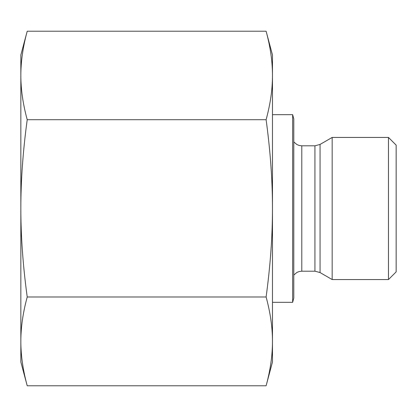 <?xml version="1.0" encoding="UTF-8"?>
<svg xmlns="http://www.w3.org/2000/svg" width="417" height="417" viewBox="0 0 417 417"><rect width="100%" height="100%" fill="white"/><g stroke="black" fill="none" stroke-linecap="round" stroke-linejoin="round"><path stroke-width="0.63" d="M388.472 279.562L396.15 271.884L396.15 145.116L388.472 137.438L388.472 279.562L332.172 279.562L332.172 137.438L388.472 137.438M27.214 31.218L20.85 54.966L20.85 75.461C20.824 89.264 22.945 104.01 27.214 119.705C22.945 151.136 20.824 180.686 20.85 208.344C20.824 236.001 22.945 265.551 27.214 296.987C22.945 312.729 20.824 327.533 20.85 341.382C20.824 355.237 22.945 370.035 27.214 385.782L20.85 362.034L20.85 75.461C20.824 61.653 22.945 46.907 27.214 31.218L266.109 31.218C270.378 46.907 272.499 61.653 272.473 75.461L272.473 208.344C272.499 180.686 270.378 151.136 266.109 119.705C270.378 104.01 272.499 89.264 272.473 75.461L272.473 54.966L266.109 31.218M27.214 385.782L266.109 385.782C270.378 370.035 272.499 355.237 272.473 341.382C272.499 327.533 270.378 312.729 266.109 296.987C270.367 265.603 272.489 236.105 272.473 208.5L272.473 362.034L266.109 385.782M27.214 296.987L266.109 296.987M292.651 114.675L292.651 302.325L293.797 298.061L293.797 118.939L292.651 114.675L272.473 114.675M27.214 119.705L266.109 119.705M314.934 271.191L301.793 271.191L301.793 145.809L314.934 145.809L314.934 271.191L320.053 272.562L320.053 144.438L332.172 137.438M314.934 145.809L320.053 144.438M320.053 272.562L332.172 279.562M301.793 271.191L299.364 271.483L296.998 272.384L293.797 275.043M301.793 145.809L299.281 145.497L296.925 144.574L293.797 141.957M292.651 302.325L272.473 302.325"/></g></svg>
